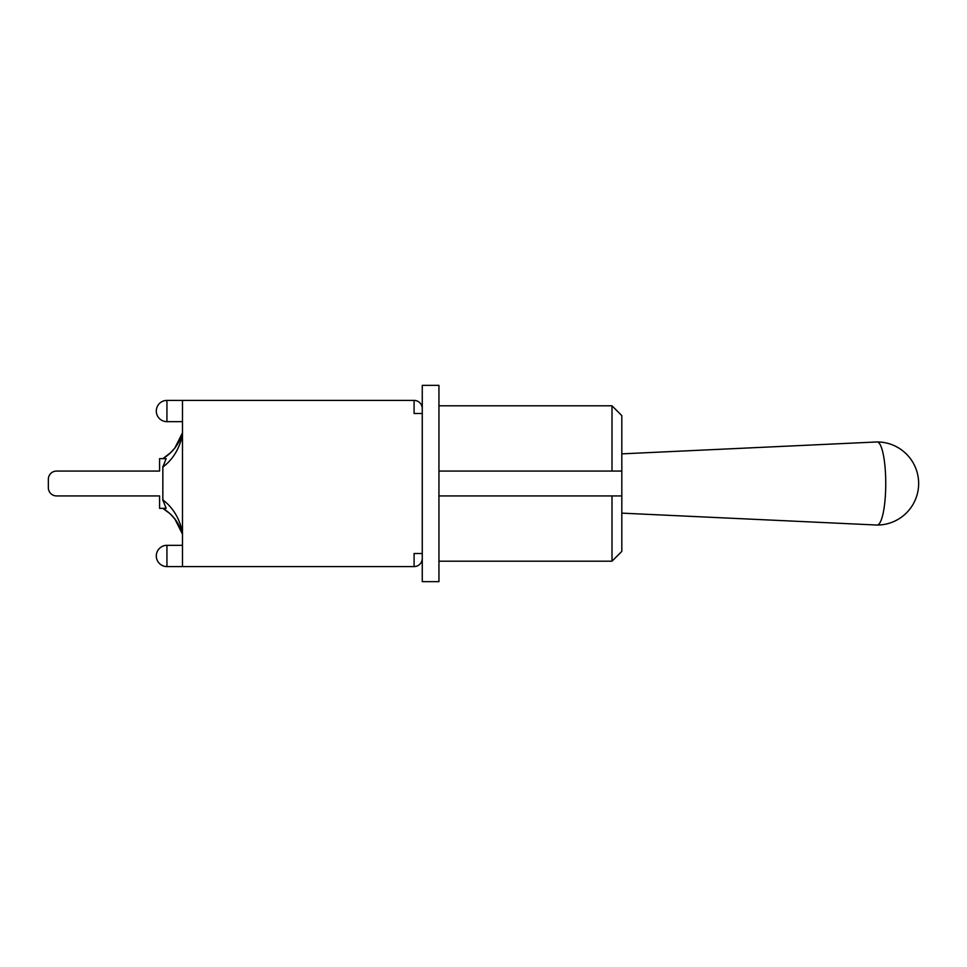 <?xml version="1.0" encoding="UTF-8"?>
<svg xmlns="http://www.w3.org/2000/svg" width="967" height="967" viewBox="0 0 967 967"><rect width="100%" height="100%" fill="white"/><g stroke="black" fill="none" stroke-linecap="round" stroke-linejoin="round"><path stroke-width="1.45" d="M422.265 408.582L422.265 413.489L414.081 413.489L414.081 400.411A8.183 8.183 0 0 1 422.265 408.582L422.265 385.362L438.945 385.362L438.945 581.638L422.265 581.638L422.265 558.418A8.183 8.183 0 0 1 414.081 566.589L414.081 553.511L422.265 553.511L422.265 413.489M422.265 553.511L422.265 558.418M621.817 513.139L877.021 525.045A41.545 8.643 -90 0 0 877.105 525.045A41.545 8.643 -90 0 0 885.748 483.5A41.545 8.643 -90 0 0 877.105 441.955A41.545 8.643 -90 0 0 877.021 441.955L621.817 453.861M438.945 495.926L621.817 495.926L612.002 495.926L612.002 561.198L621.817 551.383L621.817 415.617L612.002 405.802L612.002 471.074L621.817 471.074L438.945 471.074M162.843 467.097L166.143 458.636L159.579 458.636L159.579 471.074L56.533 471.074A8.183 8.183 0 0 0 48.35 479.245L48.35 487.755A8.183 8.183 0 0 0 56.533 495.926L159.579 495.926L159.579 508.364L166.143 508.364L162.843 499.903L162.843 467.097C172.851 459.555 179.403 448.821 182.473 434.884L182.473 434.183M159.579 471.074L56.533 471.074L159.579 471.074M48.35 479.245L48.35 487.755L48.35 479.245M56.533 495.926L159.579 495.926L56.533 495.926M182.473 532.841L182.473 532.116C179.403 518.179 172.851 507.445 162.843 499.903M182.473 533.965L182.473 534.533C179.427 523.292 172.948 514.601 163.048 508.473L170.023 513.707L162.843 508.364M175.051 519.182L170.023 513.707M163.072 508.497L164.813 509.597M179.379 526.169L178.46 524.465M182.473 433.023L182.473 432.467C179.427 443.708 172.948 452.399 163.048 458.527L170.023 453.293L175.051 447.806M169.974 453.33L163.048 458.527L171.159 452.23M179.379 440.819L178.146 443.104M163.072 458.503L170.035 453.281L163.302 458.358M168.572 454.575L162.843 458.636M162.843 466.396L162.843 467.085M162.843 499.915L162.843 500.604M414.081 566.589L182.473 566.589L182.473 400.411L414.081 400.411M166.94 566.589L166.94 545.328A10.637 10.637 0 0 0 156.303 555.965A10.637 10.637 0 0 0 166.94 566.589L182.473 566.589M166.94 421.672L166.94 400.411A10.637 10.637 0 0 0 156.303 411.035A10.637 10.637 0 0 0 166.94 421.672L182.473 421.672M877.105 525.045A41.545 41.545 0 0 0 918.65 483.5A41.545 41.545 0 0 0 877.105 441.955M438.945 561.198L612.002 561.198M438.945 405.802L612.002 405.802M174.773 518.832L182.255 533.699M182.255 433.301L174.773 448.168L182.255 433.301M178.472 442.523L176.429 445.908M182.473 545.328L166.94 545.328M182.473 400.411L166.94 400.411"/></g></svg>
